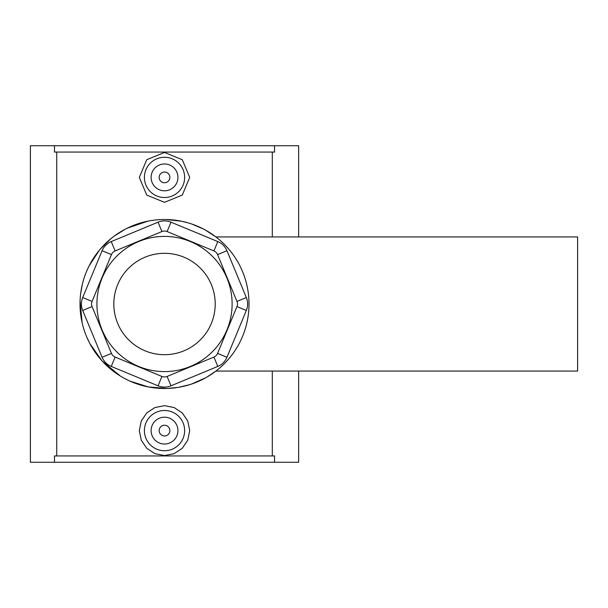 <?xml version="1.0" encoding="UTF-8"?>
<svg xmlns="http://www.w3.org/2000/svg" width="608" height="608" viewBox="0 0 608 608"><rect width="100%" height="100%" fill="white"/><g stroke="black" fill="none" stroke-linecap="round" stroke-linejoin="round"><path stroke-width="0.91" d="M205.36 230.029L215.924 236.938L577.6 236.938L577.6 371.062L215.924 371.062L206.902 377.089M158.05 222.186L111.241 241.574A16.902 16.902 0 0 0 102.091 250.724L82.703 297.532A16.902 16.902 0 0 0 82.703 310.468L102.091 357.276A16.902 16.902 0 0 0 111.241 366.426L158.05 385.814A16.902 16.902 0 0 0 170.985 385.814L217.801 366.426A16.902 16.902 0 0 0 226.944 357.276L246.331 310.468A16.902 16.902 0 0 0 246.331 297.532L226.944 250.724A16.902 16.902 0 0 0 217.801 241.574L170.985 222.186A16.902 16.902 0 0 0 158.05 222.186L161.933 231.549A6.756 6.756 0 0 1 167.101 231.549L213.917 250.944A6.756 6.756 0 0 1 217.573 254.6L236.968 301.416A6.756 6.756 0 0 1 236.968 306.584L217.573 353.4A6.756 6.756 0 0 1 213.917 357.056L167.101 376.451A6.756 6.756 0 0 1 161.933 376.451L115.117 357.056A6.756 6.756 0 0 1 111.462 353.4L92.066 306.584A6.756 6.756 0 0 1 92.066 301.416L111.462 254.6A6.756 6.756 0 0 1 115.117 250.944L161.933 231.549M164.517 371.594A67.594 67.594 0 0 0 223.06 270.203A67.594 67.594 0 0 0 105.982 270.203A67.594 67.594 0 0 0 164.517 371.594A67.594 67.594 0 0 0 223.06 270.203A67.594 67.594 0 0 0 105.982 270.203A67.594 67.594 0 0 0 164.517 371.594M164.517 388.497A84.497 84.497 0 0 0 237.69 261.752A84.497 84.497 0 0 0 91.344 261.752A84.497 84.497 0 0 0 164.517 388.497M203.733 229.155L191.778 224.025M188.092 222.862L181.762 221.282L166.159 219.518M147.888 221.16L127.262 228.167M125.088 229.269L114.015 236.261M99.416 250.146L89.163 265.772M82.361 284.278L80.72 293.193M80.074 301.066L82.126 322.726M89.885 343.611L101.908 360.734M130.127 381.178L148.443 386.954M167.299 388.451L177.916 387.425M191.49 384.074L205.732 377.758M189.384 384.75L178.661 387.304M166.881 388.459L148.496 386.962M120.338 376.025L102.357 361.228M89.627 343.125L86.739 337.014M86.739 270.986L88.867 266.365M100.229 249.174L111.196 238.458M274.55 145.738L54.484 145.738L54.484 152.068L274.55 152.068L274.55 145.738L298.634 145.738L298.634 236.938M272.308 455.932L272.308 371.062M272.308 236.938L272.308 152.068M54.484 462.262L54.484 455.932L274.55 455.932L274.55 462.262L30.4 462.262L30.4 145.738L54.484 145.738M298.634 371.062L298.634 462.262L274.55 462.262M56.726 455.932L56.726 152.068M189.711 177.392L182.294 195.069L164.517 202.335L146.741 195.069L139.323 177.392L146.741 159.722L164.517 152.456L182.294 159.722L189.711 177.392M189.711 430.608L187.766 440.215L182.278 448.294L174.131 453.659L164.517 455.544L154.911 453.659L146.756 448.294L141.269 440.215L139.323 430.608L141.269 421.002L146.756 412.916L154.911 407.55L164.517 405.665L174.131 407.55L182.278 412.916L187.766 421.002L189.711 430.608M169.883 430.608A5.366 5.366 0 0 1 161.834 435.252A5.366 5.366 0 0 1 161.834 425.965A5.366 5.366 0 0 1 169.883 430.608M177.931 430.608A13.414 13.414 0 0 1 157.814 442.221A13.414 13.414 0 0 1 157.814 418.996A13.414 13.414 0 0 1 177.931 430.608M184.634 430.608A20.117 20.117 0 0 0 164.517 410.491A20.117 20.117 0 0 0 144.4 430.608A20.117 20.117 0 0 0 164.517 450.726A20.117 20.117 0 0 0 184.634 430.608M169.883 177.392A5.366 5.366 0 0 1 161.834 182.035A5.366 5.366 0 0 1 161.834 172.748A5.366 5.366 0 0 1 169.883 177.392M177.931 177.392A13.414 13.414 0 0 1 157.814 189.004A13.414 13.414 0 0 1 157.814 165.779A13.414 13.414 0 0 1 177.931 177.392M144.4 177.392A20.117 20.117 0 0 1 164.517 157.274A20.117 20.117 0 0 1 184.634 177.392A20.117 20.117 0 0 1 164.517 197.509A20.117 20.117 0 0 1 144.4 177.392M111.241 241.574L115.117 250.944M167.101 231.549L170.985 222.186M213.917 250.944L217.801 241.574M217.573 254.6L226.944 250.724M236.968 301.416L246.331 297.532M236.968 306.584L246.331 310.468M217.573 353.4L226.944 357.276M213.917 357.056L217.801 366.426M167.101 376.451L170.985 385.814M161.933 376.451L158.05 385.814M115.117 357.056L111.241 366.426M111.462 353.4L102.091 357.276M92.066 306.584L82.703 310.468M92.066 301.416L82.703 297.532M111.462 254.6L102.091 250.724M164.517 354.7A50.7 50.7 0 0 1 120.612 278.654A50.7 50.7 0 0 1 208.422 278.654A50.7 50.7 0 0 1 164.517 354.7"/></g></svg>
